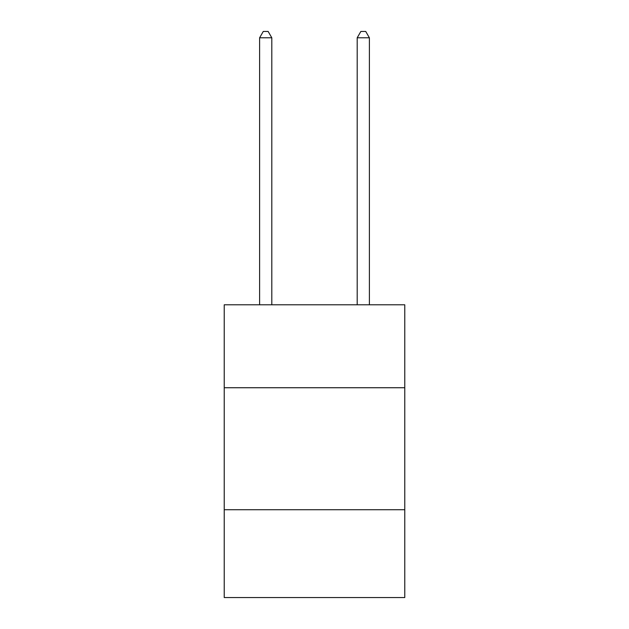 <?xml version="1.0" encoding="UTF-8"?>
<svg xmlns="http://www.w3.org/2000/svg" width="629" height="629" viewBox="0 0 629 629"><rect width="100%" height="100%" fill="white"/><g stroke="black" fill="none" stroke-linecap="round" stroke-linejoin="round"><path stroke-width="0.94" d="M224.231 387.739L404.769 387.739L404.769 304.79L224.231 304.79L224.231 597.55L404.769 597.55L404.769 509.726L224.231 509.726M404.769 509.726L404.769 387.739M271.807 304.79L271.807 37.795L259.604 37.795L259.604 304.79M259.604 37.795L263.268 31.45L268.143 31.45L271.807 37.795M369.396 304.79L369.396 37.795L357.193 37.795L357.193 304.79M357.193 37.795L360.857 31.45L365.732 31.45L369.396 37.795"/></g></svg>
